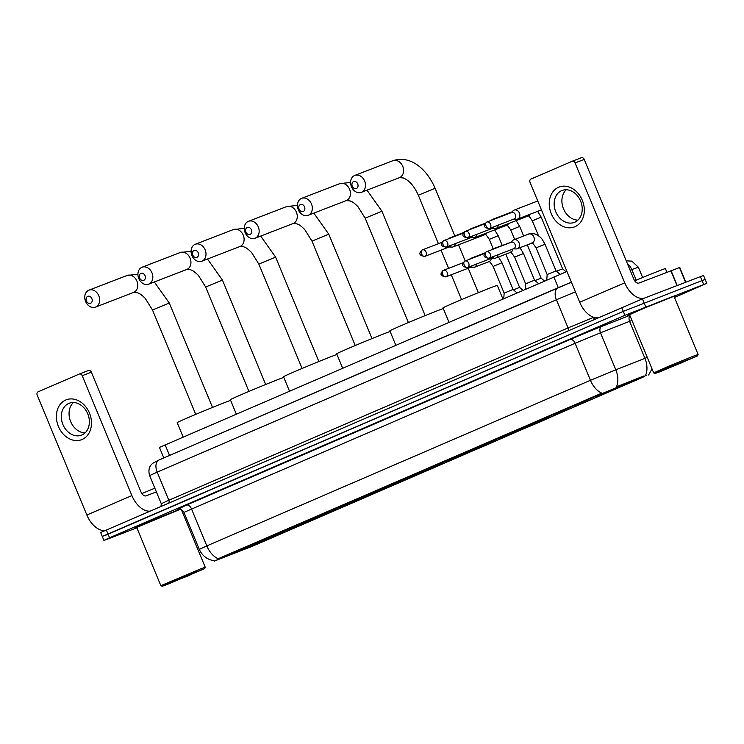 <?xml version="1.0" encoding="UTF-8"?>
<svg xmlns="http://www.w3.org/2000/svg" width="744" height="744" viewBox="0 0 744 744"><rect width="100%" height="100%" fill="white"/><g stroke="black" fill="none" stroke-linecap="round" stroke-linejoin="round"><path stroke-width="1.12" d="M332.428 510.821A28.309 0.539 157.5 0 0 303.217 522.725A28.309 0.539 157.5 0 0 285.705 530.528A28.309 0.539 157.5 0 0 291.295 528.575A28.309 0.539 157.5 0 0 320.506 516.671A28.309 0.539 157.5 0 0 338.018 508.859A28.309 0.539 157.5 0 0 332.428 510.821M491.924 441.964A28.309 0.539 157.5 0 0 462.712 453.868A28.309 0.539 157.5 0 0 445.2 461.671A28.309 0.539 157.5 0 0 450.79 459.718A28.309 0.539 157.5 0 0 480.01 447.814A28.309 0.539 157.5 0 0 497.513 440.011A28.309 0.539 157.5 0 0 491.924 441.964M438.765 464.916A28.309 0.539 157.5 0 0 409.544 476.82A28.309 0.539 157.5 0 0 392.042 484.623A28.309 0.539 157.5 0 0 397.631 482.67A28.309 0.539 157.5 0 0 426.842 470.766A28.309 0.539 157.5 0 0 444.354 462.954A28.309 0.539 157.5 0 0 438.765 464.916M385.597 487.869A28.309 0.539 157.5 0 0 356.385 499.773A28.309 0.539 157.5 0 0 338.873 507.575A28.309 0.539 157.5 0 0 344.463 505.622A28.309 0.539 157.5 0 0 373.674 493.718A28.309 0.539 157.5 0 0 391.186 485.906A28.309 0.539 157.5 0 0 385.597 487.869M279.27 533.764A28.309 0.539 157.5 0 0 250.049 545.668A28.309 0.539 157.5 0 0 232.547 553.48A28.309 0.539 157.5 0 0 238.127 551.527A28.309 0.539 157.5 0 0 267.347 539.623A28.309 0.539 157.5 0 0 284.85 531.811A28.309 0.539 157.5 0 0 279.27 533.764M545.092 419.012A28.309 0.539 157.5 0 0 515.88 430.916A28.309 0.539 157.5 0 0 498.368 438.718A28.309 0.539 157.5 0 0 503.958 436.765A28.309 0.539 157.5 0 0 533.169 424.861A28.309 0.539 157.5 0 0 550.681 417.059A28.309 0.539 157.5 0 0 545.092 419.012M574.554 405.889L587.769 400.309L574.554 405.889M553.052 415.171L566.277 409.591L553.052 415.171M596.046 396.608L609.271 391.028L596.046 396.608M602.621 394.571L615.837 388.991L602.621 394.571M581.12 403.853L594.344 398.273L581.12 403.853M559.618 413.134L572.843 407.554L559.618 413.134M624.114 385.29L637.338 379.71L624.114 385.29M644.211 376.65L252.374 546.254L214.263 561.097L600.957 394.022L646.731 375.209M163.801 457.913L159.448 447.404L566.965 271.486M670.595 297.358A25.91 0.493 157.5 0 0 643.867 308.248A25.91 0.493 157.5 0 0 627.843 315.4A25.91 0.493 157.5 0 0 629.638 314.852A25.64 0.493 157.5 0 1 628.085 315.298A25.64 0.493 157.5 0 1 643.941 308.221A25.64 0.493 157.5 0 1 670.4 297.442A25.64 0.493 157.5 0 1 675.468 295.675A25.64 0.493 157.5 0 1 674.045 296.447A25.91 0.493 157.5 0 0 675.71 295.573A25.91 0.493 157.5 0 0 670.595 297.358M180.188 509.194A25.91 0.493 157.5 0 0 177.751 510.124A25.91 0.493 157.5 0 0 151.013 521.014A25.91 0.493 157.5 0 0 134.99 528.166A25.91 0.493 157.5 0 0 136.794 527.617M674.464 297.451L706.8 283.334L705.163 279.381L623.286 311.364L105.434 535.345M214.263 561.097L214.123 560.753C207.157 559.6 202.21 555.805 199.29 549.37L206.832 545.891A18.693 11.43 -113.4 0 0 218.206 558.725L601.812 393.12A18.693 11.43 66.6 0 1 590.438 380.286L615.809 369.805A18.693 12.583 68.5 0 1 616.451 386.834L643.913 375.934M706.8 283.334L624.923 315.317L109.563 537.791L103.909 540.404L107.071 539.298L136.868 527.812M642.435 298.865L100.635 532.509L102.272 536.452L623.286 311.364L705.163 279.381L703.526 275.438L642.435 298.865L645.708 306.761M558.605 187.246A21.362 16.898 68.9 0 1 582.301 200.285A21.362 16.898 68.9 0 1 574.954 226.725A21.362 16.898 68.9 0 1 551.258 213.686A21.362 16.898 68.9 0 1 558.605 187.246M574.731 222.233A17.093 13.522 -111.1 0 0 580.711 201.326A17.093 13.522 -111.1 0 0 562.046 190.492A17.093 13.522 -111.1 0 0 561.646 190.65A17.093 13.522 -111.1 0 0 555.666 211.556A17.093 13.522 -111.1 0 0 574.34 222.391A17.093 13.522 -111.1 0 0 574.731 222.233M644.611 298.028A21.362 13.067 -113.4 0 1 624.728 282.822L575.066 162.927A2.669 2.111 -111.1 0 0 572.164 161.271A2.669 2.111 -111.1 0 0 572.099 161.299L530.965 179.053A2.669 2.111 -111.1 0 0 530.044 182.364L579.716 302.259L624.728 282.822M597.525 317.837A21.362 13.067 -113.4 0 1 579.716 302.259M577.911 220.131A17.093 13.522 68.9 0 1 563.31 208.32A17.093 13.522 68.9 0 1 566.203 189.767M572.229 161.253L581.25 157.775A2.669 2.111 68.9 0 1 581.306 157.747A2.669 2.111 68.9 0 1 584.207 159.402L633.879 279.298A5.338 3.264 66.6 0 0 638.966 283.055L679.756 267.468L685.829 282.143M659.612 371.898L697.519 355.911L669.098 367.229L655.092 373.488L659.612 371.898M697.519 355.911L698.105 354.507L693.352 356.171L668.549 366.271L653.688 372.902L655.092 373.488M698.105 354.507L673.98 296.289L644.434 308.053L629.573 314.684L653.688 372.902M666.931 272.276L665.415 268.621A26.71 0.512 157.5 0 0 660.142 270.463A26.71 0.512 157.5 0 0 634.688 280.813M689.111 359.166L660.012 371.433L681.83 362.747L689.111 359.166M353.558 181.601A3.739 2.957 -111.1 0 0 352.275 186.223A3.739 2.957 -111.1 0 0 356.423 188.511A3.739 2.957 -111.1 0 0 357.706 183.88A3.739 2.957 -111.1 0 0 353.558 181.601M361.519 192.268A9.077 7.18 68.9 0 1 361.305 192.352A9.077 7.18 68.9 0 1 351.391 186.595A9.077 7.18 68.9 0 1 354.572 175.491A9.077 7.18 68.9 0 1 354.776 175.407A9.077 7.18 68.9 0 1 364.69 181.164A9.077 7.18 68.9 0 1 361.519 192.268M502.916 298.958L497.299 285.398A29.379 0.567 157.5 0 0 491.505 287.426A29.379 0.567 157.5 0 0 461.187 299.786A29.379 0.567 157.5 0 0 443.015 307.886L448.967 322.254M506.487 434.58L507.678 435.231A25.426 0.484 157.5 0 0 537.019 423.169L537.224 421.941M508.087 434.236L508.152 434.291A25.426 0.484 157.5 0 0 501.047 437.63A25.426 0.484 157.5 0 0 504.627 436.403L506.59 435.063M511.974 432.571L512.03 432.617A25.426 0.484 157.5 0 1 541.372 420.546L541.399 420.453M507.678 435.231L537.019 423.169M508.152 434.291L503.307 436.672L506.422 435.631M541.372 420.546L512.03 432.617M535.606 423.708L534.889 423.178M509.733 433.529L509.473 434.459M544.45 419.253L544.422 419.374A25.426 0.484 157.5 0 1 548.012 418.165L548.142 417.858M538.889 421.588L539.484 422.034L540.897 421.485A25.426 0.484 157.5 0 0 548.012 418.165M539.484 422.034L544.422 419.374M300.399 204.554A3.739 2.957 -111.1 0 0 299.116 209.176A3.739 2.957 -111.1 0 0 303.254 211.454A3.739 2.957 -111.1 0 0 304.547 206.832A3.739 2.957 -111.1 0 0 300.399 204.554M308.351 215.221A9.077 7.18 68.9 0 1 308.146 215.304A9.077 7.18 68.9 0 1 298.223 209.548A9.077 7.18 68.9 0 1 301.404 198.443A9.077 7.18 68.9 0 1 301.608 198.36A9.077 7.18 68.9 0 1 311.531 204.116A9.077 7.18 68.9 0 1 308.351 215.221M443.294 308.555A29.379 0.567 157.5 0 0 438.337 310.378A29.379 0.567 157.5 0 0 408.019 322.729A29.379 0.567 157.5 0 0 389.856 330.838L395.808 345.207M453.329 457.532L454.51 458.183A25.426 0.484 157.5 0 0 483.851 446.112L484.056 444.893M454.919 457.188L454.984 457.244A25.426 0.484 157.5 0 0 447.879 460.573A25.426 0.484 157.5 0 0 451.469 459.355L453.422 458.016M458.806 455.523L458.871 455.57A25.426 0.484 157.5 0 1 488.204 443.498L488.231 443.405M454.51 458.183L483.851 446.112M454.984 457.244L450.139 459.625L453.263 458.583M488.204 443.498L458.871 455.57M482.438 446.66L481.721 446.13M456.574 456.481L456.314 457.411M491.282 442.206L491.254 442.327A25.426 0.484 157.5 0 1 494.853 441.118L494.983 440.811M485.72 444.54L486.325 444.986L487.729 444.438A25.426 0.484 157.5 0 0 494.853 441.118M486.325 444.986L491.254 442.327M247.231 227.506A3.739 2.957 -111.1 0 0 245.948 232.128A3.739 2.957 -111.1 0 0 250.096 234.407A3.739 2.957 -111.1 0 0 251.379 229.784A3.739 2.957 -111.1 0 0 247.231 227.506M255.183 238.173A9.077 7.18 68.9 0 1 254.978 238.257A9.077 7.18 68.9 0 1 245.064 232.5A9.077 7.18 68.9 0 1 248.236 221.396A9.077 7.18 68.9 0 1 248.45 221.312A9.077 7.18 68.9 0 1 258.363 227.069A9.077 7.18 68.9 0 1 255.183 238.173M390.126 331.508A29.379 0.567 157.5 0 0 385.178 333.331A29.379 0.567 157.5 0 0 354.86 345.681A29.379 0.567 157.5 0 0 336.688 353.791L342.64 368.159M400.16 480.485L401.351 481.136A25.426 0.484 157.5 0 0 430.683 469.064L430.888 467.846M401.751 480.14L401.825 480.196A25.426 0.484 157.5 0 0 394.711 483.526A25.426 0.484 157.5 0 0 398.3 482.307L400.253 480.968M405.638 478.476L405.703 478.513A25.426 0.484 157.5 0 1 435.035 466.451L435.063 466.358M401.351 481.136L430.683 469.064M401.825 480.196L396.971 482.577L400.095 481.535M435.035 466.451L405.703 478.513M429.279 469.613L428.553 469.083M403.406 479.434L403.146 480.364M438.123 465.158L438.086 465.279A25.426 0.484 157.5 0 1 441.685 464.07L441.815 463.763M432.552 467.492L433.157 467.939L434.57 467.39A25.426 0.484 157.5 0 0 441.685 464.07M433.157 467.939L438.086 465.279M194.063 250.458A3.739 2.957 -111.1 0 0 192.78 255.08A3.739 2.957 -111.1 0 0 196.928 257.359A3.739 2.957 -111.1 0 0 198.211 252.737A3.739 2.957 -111.1 0 0 194.063 250.458M202.024 261.125A9.077 7.18 68.9 0 1 201.81 261.209A9.077 7.18 68.9 0 1 191.896 255.452A9.077 7.18 68.9 0 1 195.068 244.348A9.077 7.18 68.9 0 1 195.281 244.264A9.077 7.18 68.9 0 1 205.195 250.021A9.077 7.18 68.9 0 1 202.024 261.125M336.967 354.46A29.379 0.567 157.5 0 0 332.01 356.283A29.379 0.567 157.5 0 0 301.692 368.633A29.379 0.567 157.5 0 0 283.52 376.743L289.472 391.112M346.992 503.437L348.183 504.088A25.426 0.484 157.5 0 0 377.524 492.017L377.729 490.798M348.583 503.093L348.657 503.149A25.426 0.484 157.5 0 0 341.543 506.478A25.426 0.484 157.5 0 0 345.132 505.26L347.095 503.921M352.479 501.428L352.535 501.465A25.426 0.484 157.5 0 1 381.877 489.403L381.895 489.31M348.183 504.088L377.524 492.017M348.657 503.149L343.812 505.52L346.927 504.488M381.877 489.403L352.535 501.465M376.111 492.565L375.394 492.035M350.238 502.386L349.978 503.316M384.955 488.111L384.927 488.222A25.426 0.484 157.5 0 1 388.517 487.022L388.647 486.716M379.394 490.445L379.989 490.891L381.402 490.343A25.426 0.484 157.5 0 0 388.517 487.022M379.989 490.891L384.927 488.222M140.904 273.411A3.739 2.957 -111.1 0 0 139.612 278.033A3.739 2.957 -111.1 0 0 143.759 280.311A3.739 2.957 -111.1 0 0 145.052 275.689A3.739 2.957 -111.1 0 0 140.904 273.411M148.856 284.069A9.077 7.18 68.9 0 1 148.642 284.162A9.077 7.18 68.9 0 1 138.728 278.405A9.077 7.18 68.9 0 1 141.909 267.301A9.077 7.18 68.9 0 1 142.113 267.208A9.077 7.18 68.9 0 1 152.027 272.964A9.077 7.18 68.9 0 1 148.856 284.069M283.799 377.413A29.379 0.567 157.5 0 0 278.842 379.235A29.379 0.567 157.5 0 0 248.524 391.586A29.379 0.567 157.5 0 0 230.352 399.695L236.304 414.055M293.824 526.389L295.015 527.04A25.426 0.484 157.5 0 0 324.356 514.969L324.561 513.751M295.424 526.045L295.489 526.092A25.426 0.484 157.5 0 0 288.384 529.43A25.426 0.484 157.5 0 0 291.964 528.212L293.927 526.864M299.311 524.381L299.367 524.418A25.426 0.484 157.5 0 1 328.709 512.356L328.736 512.263M295.015 527.04L324.356 514.969M295.489 526.092L290.644 528.473L293.768 527.44M328.709 512.356L299.367 524.418M322.942 515.518L322.226 514.988M297.079 525.329L296.81 526.259M331.787 511.063L331.759 511.175A25.426 0.484 157.5 0 1 335.349 509.975L335.479 509.668M326.225 513.397L326.821 513.844L328.234 513.295A25.426 0.484 157.5 0 0 335.349 509.975M326.821 513.844L331.759 511.175M87.736 296.354A3.739 2.957 -111.1 0 0 86.453 300.985A3.739 2.957 -111.1 0 0 90.601 303.264A3.739 2.957 -111.1 0 0 91.884 298.642A3.739 2.957 -111.1 0 0 87.736 296.354M95.688 307.021A9.077 7.18 68.9 0 1 95.483 307.114A9.077 7.18 68.9 0 1 85.56 301.357A9.077 7.18 68.9 0 1 88.741 290.253A9.077 7.18 68.9 0 1 88.945 290.16A9.077 7.18 68.9 0 1 98.868 295.917A9.077 7.18 68.9 0 1 95.688 307.021M230.631 400.365A29.379 0.567 157.5 0 0 225.674 402.188A29.379 0.567 157.5 0 0 195.356 414.538A29.379 0.567 157.5 0 0 177.193 422.648L183.145 437.007M240.665 549.342L241.856 549.993A25.426 0.484 157.5 0 0 271.188 537.921L271.393 536.703M242.256 548.998L242.321 549.044A25.426 0.484 157.5 0 0 235.216 552.383A25.426 0.484 157.5 0 0 238.805 551.164L240.758 549.816M246.143 547.333L246.208 547.37A25.426 0.484 157.5 0 1 275.54 535.308L275.568 535.215M241.856 549.993L271.188 537.921M242.321 549.044L237.476 551.425L240.6 550.393M275.54 535.308L246.208 547.37M269.774 538.47L269.058 537.94M243.911 548.281L243.651 549.212M278.628 534.015L278.591 534.127A25.426 0.484 157.5 0 1 282.19 532.927L282.32 532.62M273.057 536.35L273.662 536.796L275.066 536.247A25.426 0.484 157.5 0 0 282.19 532.927M273.662 536.796L278.591 534.127M513.695 219.136L516.41 219.248A4.808 3.804 -111.1 0 0 517.647 219.043A4.808 3.804 -111.1 0 0 517.759 219.006A4.808 3.804 -111.1 0 0 519.414 213.054A4.808 3.804 -111.1 0 0 514.197 210.078A4.808 3.804 -111.1 0 0 514.085 210.124A4.808 3.804 -111.1 0 0 513.137 210.757L511.202 212.663M514.039 219.006A3.469 2.744 -111.1 0 0 514.123 218.978A3.469 2.744 -111.1 0 0 514.197 218.941A3.469 2.744 -111.1 0 0 515.397 214.644A3.469 2.744 -111.1 0 0 511.621 212.496A3.469 2.744 -111.1 0 0 511.546 212.533M556.503 271.281L562.604 268.844L566.072 271.848M492.193 228.417L494.909 228.529A4.808 3.804 -111.1 0 0 496.155 228.324A4.808 3.804 -111.1 0 0 496.257 228.287A4.808 3.804 -111.1 0 0 498.35 225.051M494.267 219.182A4.808 3.804 -111.1 0 0 492.695 219.359A4.808 3.804 -111.1 0 0 492.584 219.406A4.808 3.804 -111.1 0 0 491.635 220.038L491.375 220.298M492.537 228.287A3.469 2.744 -111.1 0 0 492.621 228.259A3.469 2.744 -111.1 0 0 492.705 228.222A3.469 2.744 -111.1 0 0 494.035 226.715M535.001 280.562L541.102 278.126L544.459 281.027M470.701 237.699L473.417 237.81A4.808 3.804 -111.1 0 0 474.653 237.606A4.808 3.804 -111.1 0 0 474.765 237.559A4.808 3.804 -111.1 0 0 476.848 234.332M472.766 228.464A4.808 3.804 -111.1 0 0 471.194 228.641A4.808 3.804 -111.1 0 0 471.082 228.687A4.808 3.804 -111.1 0 0 470.143 229.319L469.873 229.58M471.045 237.569A3.469 2.744 -111.1 0 0 471.119 237.541A3.469 2.744 -111.1 0 0 471.203 237.503A3.469 2.744 -111.1 0 0 472.533 235.997M513.5 289.844L519.61 287.407L522.958 290.309M449.199 246.98L451.915 247.092A4.808 3.804 -111.1 0 0 453.152 246.887A4.808 3.804 -111.1 0 0 453.263 246.841A4.808 3.804 -111.1 0 0 455.347 243.614M451.273 237.745A4.808 3.804 -111.1 0 0 449.692 237.922A4.808 3.804 -111.1 0 0 449.581 237.959A4.808 3.804 -111.1 0 0 448.641 238.601L448.372 238.861M449.543 246.85A3.469 2.744 -111.1 0 0 449.627 246.822A3.469 2.744 -111.1 0 0 449.702 246.785A3.469 2.744 -111.1 0 0 451.031 245.278M546.766 280.032L547.156 274.555L556.038 270.881L560.037 274.35M513.332 248.849L516.038 248.952A4.808 3.804 -111.1 0 0 517.285 248.756A4.808 3.804 -111.1 0 0 517.396 248.71A4.808 3.804 -111.1 0 0 519.042 242.758A4.808 3.804 -111.1 0 0 513.825 239.782A4.808 3.804 -111.1 0 0 513.713 239.828A4.808 3.804 -111.1 0 0 512.774 240.461L510.83 242.367M513.676 248.71A3.469 2.744 -111.1 0 0 513.751 248.682A3.469 2.744 -111.1 0 0 513.834 248.645A3.469 2.744 -111.1 0 0 515.025 244.348A3.469 2.744 -111.1 0 0 511.258 242.2A3.469 2.744 -111.1 0 0 511.175 242.237M525.264 289.314L525.655 283.836L534.536 280.163L538.507 283.603M491.831 258.131L494.546 258.233A4.808 3.804 -111.1 0 0 495.783 258.038A4.808 3.804 -111.1 0 0 495.895 257.991A4.808 3.804 -111.1 0 0 497.978 254.764M493.904 248.887A4.808 3.804 -111.1 0 0 492.323 249.063A4.808 3.804 -111.1 0 0 492.212 249.11A4.808 3.804 -111.1 0 0 491.273 249.742L491.003 250.003M492.175 257.991A3.469 2.744 -111.1 0 0 492.258 257.963A3.469 2.744 -111.1 0 0 492.333 257.926A3.469 2.744 -111.1 0 0 493.663 256.42M503.762 298.595L504.153 293.117L513.034 289.444L517.006 292.885M470.329 267.412L473.045 267.514A4.808 3.804 -111.1 0 0 474.281 267.319A4.808 3.804 -111.1 0 0 474.393 267.273A4.808 3.804 -111.1 0 0 476.486 264.046M472.403 258.168A4.808 3.804 -111.1 0 0 470.831 258.345A4.808 3.804 -111.1 0 0 470.719 258.391A4.808 3.804 -111.1 0 0 469.771 259.024L469.501 259.284M470.673 267.273A3.469 2.744 -111.1 0 0 470.757 267.245A3.469 2.744 -111.1 0 0 470.831 267.208A3.469 2.744 -111.1 0 0 472.17 265.701M65.76 400.012A21.362 16.898 68.9 0 1 89.457 413.05A21.362 16.898 68.9 0 1 82.11 439.481A21.362 16.898 68.9 0 1 58.413 426.452A21.362 16.898 68.9 0 1 65.76 400.012M81.877 434.998A17.093 13.522 -111.1 0 0 87.857 414.092A17.093 13.522 -111.1 0 0 69.192 403.257A17.093 13.522 -111.1 0 0 68.801 403.415A17.093 13.522 -111.1 0 0 62.822 424.322A17.093 13.522 -111.1 0 0 81.487 435.156A17.093 13.522 -111.1 0 0 81.877 434.998M149.693 511.165A21.362 13.067 -113.4 0 1 131.883 495.588L82.212 375.692A2.669 2.111 -111.1 0 0 79.32 374.037A2.669 2.111 -111.1 0 0 79.255 374.065L38.121 391.818A2.669 2.111 -111.1 0 0 37.2 395.12L86.862 515.025L131.883 495.588M104.69 530.593A21.362 13.067 -113.4 0 1 86.862 515.025M85.058 432.896A17.093 13.522 68.9 0 1 70.466 421.085A17.093 13.522 68.9 0 1 73.358 402.532M79.376 374.018L88.397 370.54A2.669 2.111 68.9 0 1 88.462 370.512A2.669 2.111 68.9 0 1 91.363 372.167L141.025 492.063A5.338 3.264 66.6 0 0 146.122 495.82L156.37 491.868M166.768 584.663L204.674 568.676L176.244 579.995L162.238 586.253L166.768 584.663M204.674 568.676L205.251 567.272L200.508 568.928L160.844 585.677L136.719 527.45L180.374 509.24M180.215 509.203A25.64 0.493 157.5 0 0 177.556 510.207A25.64 0.493 157.5 0 0 151.097 520.986A25.64 0.493 157.5 0 0 135.241 528.063A25.64 0.493 157.5 0 0 136.784 527.608M196.258 571.931L167.168 584.198L188.985 575.512L196.258 571.931M154.845 488.194A26.71 0.512 157.5 0 0 141.834 493.57M600.957 394.022L600.752 393.529M618.078 386.945L617.78 386.229M219.359 558.753L219.155 558.27M558.121 287.686L159.188 459.913A10.686 6.529 66.6 0 0 159.039 459.969L571.262 282.246A10.686 7.189 68.5 0 0 571.094 282.32L558.409 287.565A10.686 6.529 66.6 0 0 558.26 287.621L553.861 276.973M169.52 455.44L165.112 444.791M631.944 320.413L600.473 332.801L615.809 369.805L647.271 357.418M645.532 375.441A18.693 12.583 68.5 0 0 644.927 358.338L629.591 321.324A5.338 3.59 -111.5 0 1 629.954 315.605M178.114 509.166L186.418 505.13A5.338 3.264 66.6 0 1 191.506 508.887L206.832 545.891L590.438 380.286L575.112 343.282L183.963 512.365C181.462 507.789 176.802 509.333 177.928 509.212M186.418 505.13L570.016 339.524A26.71 0.512 -22.5 0 1 601.729 326.421L629.843 315.344M703.638 284.441L700.364 276.545M624.923 315.317L621.649 307.421M109.563 537.791L106.29 529.905M601.729 326.421A5.338 3.59 -111.5 0 0 600.473 332.801L575.112 343.282A5.338 3.264 66.6 0 0 570.016 339.524M626.225 260.837L631.823 261.135L638.361 267.198L631.786 269.588L636.176 280.181M575.4 291.843L556.4 299.776L568.053 327.909L593.414 317.418A2.669 1.795 -111.5 0 0 594.744 319.037M627.452 263.794A10.686 7.189 68.5 0 1 631.786 269.588L630.121 270.249M558.26 287.621A10.686 6.529 66.6 0 0 556.4 299.776L157.179 472.124L168.823 500.247L568.053 327.909A2.669 1.637 -113.4 0 1 568.044 330.559M149.628 475.602C147.526 468.646 150.92 465.074 150.967 465.093L152.641 463.317L159.039 459.969A10.686 6.529 66.6 0 0 157.179 472.124L149.628 475.602L161.281 503.725L168.823 500.247A2.669 1.637 -113.4 0 1 168.814 502.907M676.975 285.557L670.846 270.769M584.207 159.402L575.066 162.927M671.079 270.686L677.207 285.464M685.549 282.255L679.458 267.561M438.402 243.697L418.323 195.216L435.101 188.269C427.112 169.623 410.939 154.771 392.888 160.713A9.077 7.18 -111.1 0 0 392.683 160.797M399.212 177.742A9.077 7.18 -111.1 0 0 399.416 177.658A9.077 7.18 -111.1 0 0 399.63 177.574A9.077 7.18 -111.1 0 0 402.802 166.47A9.077 7.18 -111.1 0 0 392.888 160.713L354.776 175.407M408.4 322.571L365.155 218.169L381.932 211.222L366.987 190.166M346.044 200.694A9.077 7.18 -111.1 0 0 346.258 200.61A9.077 7.18 -111.1 0 0 346.462 200.527A9.077 7.18 -111.1 0 0 349.643 189.422A9.077 7.18 -111.1 0 0 339.72 183.666A9.077 7.18 -111.1 0 0 339.515 183.749M355.232 345.523L311.987 241.121L328.764 234.174L313.819 213.11M292.876 223.646A9.077 7.18 -111.1 0 0 293.089 223.563A9.077 7.18 -111.1 0 0 293.294 223.479A9.077 7.18 -111.1 0 0 296.475 212.375A9.077 7.18 -111.1 0 0 286.561 206.618A9.077 7.18 -111.1 0 0 286.347 206.702M302.073 368.475L258.828 264.074L275.606 257.126L260.66 236.062M239.708 246.599A9.077 7.18 -111.1 0 0 239.921 246.515A9.077 7.18 -111.1 0 0 240.135 246.431A9.077 7.18 -111.1 0 0 243.307 235.327A9.077 7.18 -111.1 0 0 233.393 229.571A9.077 7.18 -111.1 0 0 233.179 229.654M248.905 391.428L205.66 287.026L222.437 280.079L207.492 259.014M186.549 269.542A9.077 7.18 -111.1 0 0 186.753 269.468A9.077 7.18 -111.1 0 0 186.967 269.384A9.077 7.18 -111.1 0 0 190.138 258.28A9.077 7.18 -111.1 0 0 180.225 252.523A9.077 7.18 -111.1 0 0 180.02 252.607M195.737 414.38L152.492 309.978L169.269 303.031L154.324 281.967M133.381 292.494A9.077 7.18 -111.1 0 0 133.595 292.42A9.077 7.18 -111.1 0 0 133.799 292.336A9.077 7.18 -111.1 0 0 136.98 281.232A9.077 7.18 -111.1 0 0 127.057 275.475A9.077 7.18 -111.1 0 0 126.852 275.559M489.385 228.51A3.469 2.744 -111.1 0 0 490.594 224.26A3.469 2.744 -111.1 0 0 486.809 222.065A3.469 2.744 -111.1 0 0 486.725 222.093A3.469 2.12 -113.4 0 0 486.678 222.112A3.469 2.12 -113.4 0 0 486.074 226.064A3.469 2.12 66.6 0 0 489.385 228.51A3.469 2.744 -111.1 0 1 489.301 228.538L514.123 218.978M467.883 237.792A3.469 2.744 -111.1 0 0 469.101 233.542A3.469 2.744 -111.1 0 0 465.307 231.347A3.469 2.744 -111.1 0 0 465.223 231.375A3.469 2.12 -113.4 0 0 465.177 231.393A3.469 2.12 -113.4 0 0 464.572 235.346A3.469 2.12 66.6 0 0 467.883 237.792A3.469 2.744 -111.1 0 1 467.799 237.82L492.621 228.259M528.082 215.983C528.026 214.951 529.43 216.56 532.304 220.81L541.186 217.136L562.604 268.844M528.175 215.983A4.808 3.804 -111.1 0 0 528.286 215.946A4.808 3.804 -111.1 0 0 528.398 215.9A4.808 3.804 -111.1 0 0 528.612 215.797A4.808 3.804 -111.1 0 0 530.054 214.272M446.381 247.073A3.469 2.744 -111.1 0 0 447.6 242.823A3.469 2.744 -111.1 0 0 443.805 240.628A3.469 2.744 -111.1 0 0 443.731 240.656A3.469 2.12 -113.4 0 0 443.684 240.675A3.469 2.12 -113.4 0 0 443.071 244.627A3.469 2.12 66.6 0 0 446.381 247.073A3.469 2.744 -111.1 0 1 446.307 247.101L471.119 237.541M506.58 225.265C506.524 224.232 507.938 225.841 510.803 230.091L519.684 226.418L523.655 235.997M506.673 225.265A4.808 3.804 -111.1 0 0 506.785 225.227A4.808 3.804 -111.1 0 0 506.897 225.181A4.808 3.804 -111.1 0 0 507.11 225.079A4.808 3.804 -111.1 0 0 508.552 223.553M424.889 256.354A3.469 2.744 -111.1 0 0 426.098 252.104A3.469 2.744 -111.1 0 0 422.313 249.9A3.469 2.744 -111.1 0 0 422.229 249.938A3.469 2.12 -113.4 0 0 422.183 249.956A3.469 2.12 -113.4 0 0 421.578 253.909A3.469 2.12 66.6 0 0 424.889 256.354A3.469 2.744 -111.1 0 1 424.805 256.382L449.627 246.822M485.079 234.546C485.023 233.514 486.436 235.123 489.301 239.373L498.182 235.699L502.154 245.278M485.181 234.546A4.808 3.804 -111.1 0 0 485.293 234.509A4.808 3.804 -111.1 0 0 485.395 234.462A4.808 3.804 -111.1 0 0 485.618 234.36A4.808 3.804 -111.1 0 0 487.05 232.826M489.013 258.214A3.469 2.744 -111.1 0 0 490.231 253.964A3.469 2.744 -111.1 0 0 486.436 251.77A3.469 2.744 -111.1 0 0 486.362 251.798A3.469 2.12 -113.4 0 0 486.306 251.816A3.469 2.12 -113.4 0 0 485.702 255.769A3.469 2.12 66.6 0 0 489.013 258.214A3.469 2.744 -111.1 0 1 488.938 258.242L513.751 248.682M547.156 274.555L536.117 247.91L538.042 247.036L544.999 244.237L556.038 270.881M531.988 243.083A4.808 3.804 -111.1 0 0 532.1 243.037A4.808 3.804 -111.1 0 0 532.211 243A4.808 3.804 -111.1 0 0 532.425 242.888A4.808 3.804 -111.1 0 0 533.839 236.983A4.808 3.804 -111.1 0 0 528.64 234.072A4.808 3.804 -111.1 0 0 528.528 234.118M467.52 267.496A3.469 2.744 -111.1 0 0 468.729 263.246A3.469 2.744 -111.1 0 0 464.935 261.051A3.469 2.744 -111.1 0 0 464.861 261.079A3.469 2.12 -113.4 0 0 464.814 261.098A3.469 2.12 -113.4 0 0 464.209 265.05A3.469 2.12 66.6 0 0 467.52 267.496A3.469 2.744 -111.1 0 1 467.437 267.524L492.258 257.963M525.655 283.836L514.615 257.192L516.541 256.317L523.497 253.518L534.536 280.163M510.486 252.365A4.808 3.804 -111.1 0 0 510.598 252.318A4.808 3.804 -111.1 0 0 510.709 252.281A4.808 3.804 -111.1 0 0 510.923 252.169A4.808 3.804 -111.1 0 0 512.802 249.045M508.719 243.176A4.808 3.804 -111.1 0 0 507.148 243.353A4.808 3.804 -111.1 0 0 507.036 243.4M446.019 276.777A3.469 2.744 -111.1 0 0 447.228 272.527A3.469 2.744 -111.1 0 0 443.443 270.332A3.469 2.744 -111.1 0 0 443.359 270.36A3.469 2.12 -113.4 0 0 443.312 270.379A3.469 2.12 -113.4 0 0 442.708 274.331A3.469 2.12 66.6 0 0 446.019 276.777A3.469 2.744 -111.1 0 1 445.935 276.805L470.757 267.245M504.153 293.117L493.114 266.473L495.039 265.599L502.005 262.799L513.034 289.444M488.994 261.646A4.808 3.804 -111.1 0 0 489.106 261.6A4.808 3.804 -111.1 0 0 489.217 261.562A4.808 3.804 -111.1 0 0 489.431 261.451A4.808 3.804 -111.1 0 0 491.3 258.326M91.363 372.167L82.212 375.692M648.629 375.004L652.004 368.857M103.909 540.404L102.272 536.452M199.29 549.37L183.963 512.365M638.361 267.198L642.63 277.503M161.281 503.725L160.992 506.292M572.164 161.271L581.306 157.747M418.323 195.216C414.882 187.535 410.716 182.196 405.833 179.202L403.313 177.965L399.416 177.658L361.305 192.352M478.346 292.671L468.218 268.221M465.205 260.949L458.527 244.823M454.844 235.932L435.101 188.269M461.568 299.618L451.264 274.759M448.604 268.342L441.062 250.124M350.582 182.429L339.72 183.666L301.608 198.36M365.155 218.169L357.855 206.516C351.884 200.768 351.354 201.643 350.145 200.917L346.258 200.61L308.146 215.304M425.177 315.623L381.932 211.222M297.423 205.381L286.561 206.618L248.45 221.312M311.987 241.121L304.687 229.468C298.716 223.721 298.186 224.595 296.977 223.87L293.089 223.563L254.978 238.257M372.019 338.576L328.764 234.174M244.255 228.334L233.393 229.571L195.281 244.264M258.828 264.074L251.518 252.421C245.548 246.673 245.027 247.547 243.818 246.822L239.921 246.515L201.81 261.209M318.851 361.528L275.606 257.126M191.087 251.286L180.225 252.523L142.113 267.208M205.66 287.026L198.36 275.373C192.389 269.626 191.859 270.5 190.65 269.774L186.753 269.468L148.642 284.162M265.682 384.481L222.437 280.079M137.928 274.238L127.057 275.475L88.945 290.16M152.492 309.978L145.192 298.325C139.221 292.578 138.691 293.452 137.482 292.718L133.595 292.42L95.483 307.114M212.514 407.433L169.269 303.031M511.621 212.496L486.678 222.112C482.903 225.711 483.786 227.859 489.301 228.538M541.446 209.873L517.647 219.043M537.763 200.992L514.197 210.078M484.93 223.777L465.177 231.393C461.41 234.992 462.284 237.141 467.799 237.82M528.286 215.946L496.155 228.324M538.479 235.736L532.304 220.81M537.633 211.343L541.186 217.136M511.928 211.938L492.695 219.359M463.438 233.058L443.684 240.675C439.909 244.274 440.783 246.422 446.307 247.101M541.102 278.126L527.338 244.878M506.785 225.227L474.653 237.606M514.681 239.456L510.803 230.091M516.141 220.624L519.684 226.418M485.283 223.209L471.194 228.641M441.936 242.339L422.183 249.956C418.407 253.555 419.281 255.703 424.805 256.382M519.61 287.407L505.836 254.16M485.293 234.509L453.152 246.887M493.179 248.728L489.301 239.373M494.639 229.905L498.182 235.699M463.782 232.491L449.692 237.922M511.258 242.2L486.306 251.816C482.54 255.424 483.414 257.563 488.938 258.242M513.825 239.782L528.64 234.072C529.012 233.458 531.104 233.411 534.908 233.942C540.665 236.285 542.432 239.819 542.33 239.531L544.999 244.237M532.1 243.037L517.285 248.756M531.895 243.083C531.839 242.051 533.243 243.66 536.117 247.91M484.567 253.481L464.814 261.098C461.038 264.706 461.912 266.845 467.437 267.524M492.323 249.063L509.77 242.777M519.954 247.724L523.497 253.518M510.598 252.318L495.783 258.038M510.393 252.365C510.338 251.333 511.751 252.941 514.615 257.192M463.066 262.762L443.312 270.379C439.546 273.987 440.42 276.126 445.935 276.805M498.452 257.006L502.005 262.799M489.106 261.6L474.281 267.319M488.892 261.646C488.845 260.614 490.25 262.223 493.114 266.473M484.921 252.913L470.831 258.345M79.32 374.037L88.462 370.512M181.369 509.603L205.251 567.272M162.238 586.253L160.844 585.677"/></g></svg>
